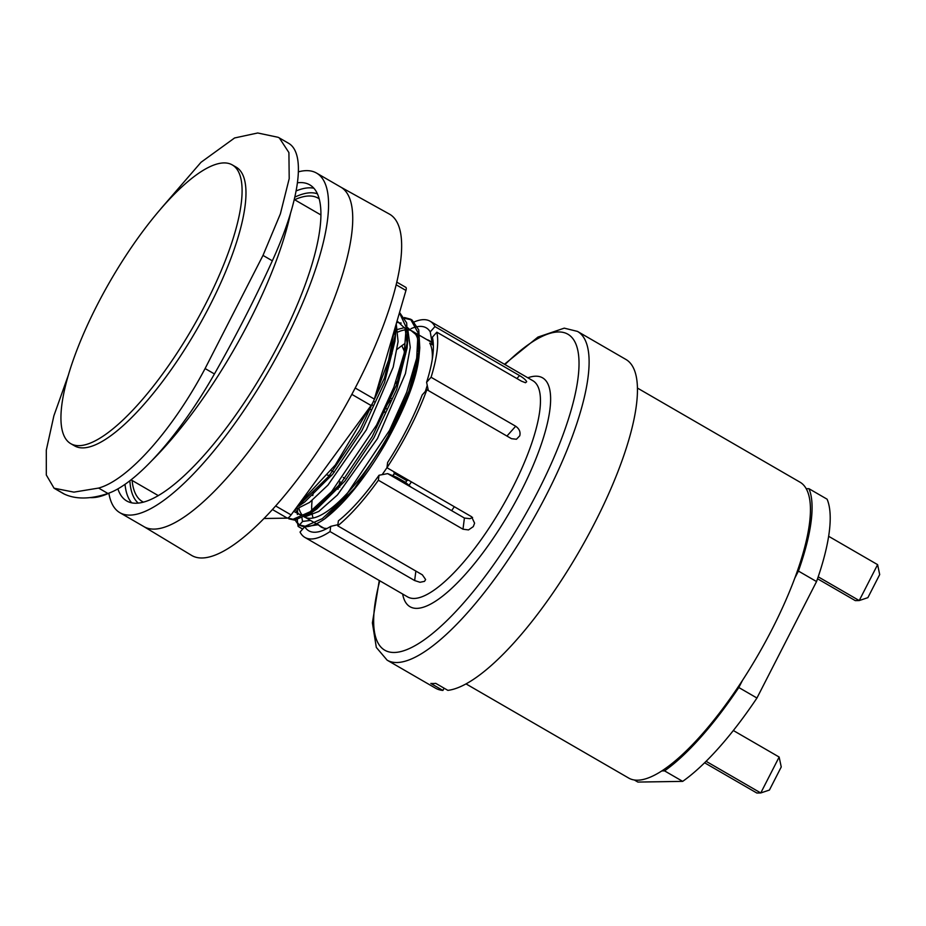 <?xml version="1.0" encoding="UTF-8"?>
<svg xmlns="http://www.w3.org/2000/svg" width="926" height="926" viewBox="0 0 926 926"><rect width="100%" height="100%" fill="white"/><g stroke="black" fill="none" stroke-linecap="round" stroke-linejoin="round"><path stroke-width="1.39" d="M392.971 475.802A92.704 27.259 -59.9 0 0 394.545 473.533L406.85 480.663A92.704 27.259 120.1 0 1 405.6 482.446L396.907 477.411L387.67 473.614L464.412 518.039L462.988 529.209L468.51 529.927L473.29 526.616L474.598 523.202L471.554 516.696L386.952 467.723A124.929 36.727 120.1 0 0 426.874 389.707L422.163 394.985A117.255 34.482 120.1 0 1 387.624 462.491L386.952 467.723M413.829 370.435L415.357 371.326M395.147 383.827A92.704 27.259 120.1 0 1 398.134 380.574M338.025 489.229A92.704 27.259 120.1 0 1 340.039 481.613M302.686 529.082L298.149 526.454L302.617 521.431L310.523 520.424M302.617 521.431A117.255 34.482 120.1 0 1 302.003 518.213M301.714 515.354A117.255 34.482 120.1 0 1 301.656 514.335M331.566 475.594L327.491 475.188M344.785 478.314L343.291 477.457M334.263 472.225L331.207 470.454M373.56 401.247L374.44 401.849M405.669 354.137L401.838 345.699M418.193 356.904L417.036 356.244M406.445 350.109L403.678 348.5M418.691 351.544L417.834 351.058M525.517 382.739L526.686 381.697L525.517 382.739L521.442 381.165L436.84 332.179L432.373 337.203L432.801 339.229M432.373 337.203A117.255 34.482 120.1 0 1 432.569 338.083A117.255 34.482 120.1 0 1 426.597 382.288L431.076 377.264L515.678 426.238L506.939 436.053M428.344 390.552L426.597 382.288M462.988 529.209L378.387 480.224L379.023 475.258L387.67 473.614M379.023 475.258A117.255 34.482 120.1 0 1 338.372 520.875L337.747 525.841L422.349 574.826L425.624 579.537L424.513 581.354L420.034 582.28L414.651 580.556L330.05 531.582A124.929 36.727 120.1 0 1 304.909 537.427A124.929 36.727 120.1 0 1 300.047 532.045L304.758 526.755L318.544 524.648M385.436 407.127L385.505 407.162A107.393 31.577 120.1 0 1 390.344 400.356M386.524 408.852L385.262 407.509M405.6 482.446L411.237 487.261M327.098 528.457A107.752 31.681 120.1 0 1 321.357 527.125A107.752 31.681 120.1 0 1 319.285 525.505M330.05 531.582L330.709 526.362L337.886 524.695M330.709 526.362A117.255 34.482 120.1 0 1 320.778 531.188A117.255 34.482 120.1 0 1 304.758 526.755M408.435 329.887A117.255 34.482 120.1 0 1 409.188 329.506M411.005 328.661A117.255 34.482 120.1 0 1 430.231 331.878L434.942 326.589L519.544 375.574L516.905 378.537M426.898 339.622A107.752 31.681 120.1 0 1 429.34 340.606A107.752 31.681 120.1 0 1 432.153 343.083L430.231 331.878M432.153 343.083L433.31 343.754M472.573 517.437L469.945 518.687L464.412 518.039M298.149 526.454A124.929 36.727 120.1 0 1 297.339 519.741M297.35 514.567A124.929 36.727 120.1 0 1 297.778 509.08M298.184 505.874A124.929 36.727 120.1 0 1 298.311 505.029M339.749 487.25L338.661 486.613M371.696 404.616L372.831 405.275M391.166 398.423L389.684 397.555M413.887 322.063A124.929 36.727 120.1 0 1 430.081 321.206A124.929 36.727 120.1 0 1 434.942 326.589M526.686 381.697C525.806 379.938 523.421 377.889 519.544 375.574M436.84 332.179A124.929 36.727 120.1 0 1 431.076 377.264M426.874 389.707L511.476 438.681L516.442 439.248L519.764 435.799C520.678 431.991 519.324 428.807 515.678 426.238M378.387 480.224A124.929 36.727 120.1 0 1 337.747 525.841M444.075 688.168L442.917 690.437A189.946 55.849 120.1 0 1 435.486 688.157L387.137 660.169A189.946 55.849 -59.9 0 0 394.58 662.449A189.946 55.849 -59.9 0 0 536.999 512.529A189.946 55.849 -59.9 0 0 577.477 331.404L564.247 328.151L537.937 337.087L504.45 364.254M442.917 690.437L430.833 683.434A189.946 55.849 -59.9 0 0 435.764 683.365L447.86 690.356A189.946 55.849 120.1 0 0 588.832 534.128A189.946 55.849 120.1 0 0 625.814 359.392L577.477 331.404M466.067 683.92L628.708 778.072A170.951 50.27 -59.9 0 0 661.824 770.918A170.951 50.27 -59.9 0 0 742.455 680.425A170.951 50.27 -59.9 0 0 794.786 578.16A170.951 50.27 -59.9 0 0 806.222 488.731A170.951 50.27 -59.9 0 0 800.006 482.18L637.377 388.029M733.346 730.521L779.148 757.04L781.243 766.96L769.425 790.052L760.767 792.957L756.82 793.015L704.617 762.793M828.62 536.281L877.605 564.64L879.7 574.56L867.882 597.652L859.224 600.557L855.277 600.615L817.519 578.762M877.605 564.64L859.224 600.557L818.19 576.805M706.11 761.311L760.767 792.957L779.148 757.04M794.786 578.16L798.42 571.064A173.868 51.127 -59.9 0 0 808.954 488.696L806.222 488.731M661.824 770.918L664.555 770.872A173.868 51.127 -59.9 0 0 738.821 687.52L742.455 680.425M634.322 779.993L637.887 782.065L682.682 781.37A173.868 51.127 -59.9 0 0 756.947 698.019L816.547 581.563A173.868 51.127 -59.9 0 0 827.08 499.183L808.954 488.696M664.555 770.872L682.682 781.37M738.821 687.52L756.947 698.019M798.42 571.064L816.547 581.563M413.031 373.305A107.393 31.577 120.1 0 1 415.149 371.199M385.054 411.977L382.727 412.869M411.399 481.879A107.393 31.577 120.1 0 1 408.748 485.78M408.331 480.096L406.85 480.663M299.052 508.605A107.393 31.577 -59.9 0 0 300.684 512.819A107.393 31.577 -59.9 0 0 302.235 515.053M323.799 528.109L304.619 517.009A107.393 31.577 -59.9 0 0 304.619 517.009A107.393 31.577 -59.9 0 0 385.76 439.896A107.393 31.577 -59.9 0 0 412.232 331.126A107.393 31.577 -59.9 0 0 407.926 329.83M451.633 510.643A107.393 31.577 -59.9 0 0 454.307 506.707M313.115 518.028A107.393 31.577 120.1 0 1 312.108 500.457M312.78 495.572A107.393 31.577 120.1 0 1 313.636 490.965M405.611 329.853A107.393 31.577 -59.9 0 0 398.053 331.983M395.217 333.383A107.393 31.577 -59.9 0 0 394.013 334.055M298.38 504.936A107.393 31.577 -59.9 0 0 298.485 505.735M389.788 355.966A107.393 31.577 120.1 0 1 392.057 353.813M397.196 349.299A107.393 31.577 120.1 0 1 404.917 343.569M369.266 408.69L370.759 409.547M433.368 345.271L429.78 343.187A107.393 31.577 120.1 0 1 431.632 348.373A107.393 31.577 120.1 0 1 432.303 359.103M427.245 385.332A107.393 31.577 120.1 0 1 425.323 391.443M386.964 467.653A107.393 31.577 120.1 0 1 382.125 474.679M299.075 503.975L335.328 464.979L370.296 406.583M375.343 395.749L388.631 360.087L394.291 330.536M287.72 518.062L293.091 519.255L310.036 511.8L331.612 491.625L376.616 424.988L393.851 387.288L404.199 353.211L406.178 327.26L399.442 312.826M295.232 520.076L299.457 524.996L305.175 526.257L322.341 518.641L344.206 498.049L389.568 430.324L406.699 392.277L416.677 358.212L418.054 332.712L410.542 319.181L404.419 317.537M295.255 520.065A116.884 34.366 -59.9 0 0 299.862 525.227A116.884 34.366 -59.9 0 0 324.702 518.861L354.646 488.176L385.262 441.91L408.956 391.073L419.779 347.794L418.749 329.887L412.035 320.037L404.917 318.394M288.866 518.861L294.584 520.123L310.766 513.201L340.907 483.256L372.183 436.678L396.548 384.938L407.695 340.803L406.664 322.885L399.951 313.046M296.285 507.795L328.823 476.265L360.098 429.687L384.464 377.947L395.599 333.811L395.877 325.095M419.084 343.048L419.05 356.024C417.059 377.924 405.657 407.475 384.846 444.7C364.589 478.881 344.541 503.605 324.702 518.861M279.339 137.939L288.576 143.287A160.719 47.261 120.1 0 1 272.337 260.808A438.334 128.888 120.1 0 1 214.438 373.954A160.719 47.261 120.1 0 1 107.937 493.477A438.334 128.888 120.1 0 1 64.426 494.137A160.719 47.261 120.1 0 1 63.292 493.558L54.055 488.21L73.918 492.134L98.607 488.071C128.089 480.004 172.282 430.405 205.097 368.548L262.996 255.402L280.381 213.86L289.201 178.637L288.912 152.582L279.339 137.939L278.101 137.291L257.706 132.985L234.591 137.962L201.023 162.281L161.02 208.535M68.593 374.463L53.882 415.797L46.3 450.14L46.312 475.003L54.055 488.21M97.126 305.117A161.089 47.365 -59.9 0 0 70.804 443.693A161.089 47.365 -59.9 0 0 192.504 328.012A161.089 47.365 -59.9 0 0 232.218 164.874A161.089 47.365 -59.9 0 0 97.126 305.117M70.804 443.693L74.682 445.927A161.089 47.365 -59.9 0 0 196.381 330.258A161.089 47.365 -59.9 0 0 236.095 167.108L232.218 164.874M304.341 517.113L318.822 511.418L337.388 494.993L377.449 438.611L405.426 373.606L410.253 347.366L407.822 329.61L410.253 347.366L405.426 373.606L377.449 438.611L337.388 494.993L318.822 511.418L304.341 517.113M401.201 323.105L396.687 322.294L401.201 323.105M294.757 509.879L309.585 502.401L327.885 485.178L366.395 429.768L393.203 367.124L398.087 341.59L396.247 323.811L398.087 341.59L393.203 367.124L366.395 429.768L327.885 485.178L309.585 502.401L294.757 509.879M419.131 355.179L417.256 335.698L407.614 327.677L417.256 335.698L419.131 355.179L419.779 347.794M404.65 327.572L395.853 329.899L404.65 327.572M395.032 330.258L394.291 330.605L395.032 330.258M313.926 510.874L301.621 515.354L293.681 511.36L301.621 515.354L313.926 510.874L309.203 513.363L302.709 515.041L299.029 514.347L295.267 509.775M407.046 348.188L396.652 389.429L373.954 437.697L344.854 481.103L316.842 508.964L344.854 481.103L373.954 437.697L396.652 389.429L407.046 348.188L407.695 340.803M407.278 344.657L405.09 328.51L397.069 320.986L405.09 328.51L407.278 344.657M394.951 341.196L384.568 382.438L361.869 430.706L332.758 474.112L304.747 501.961L297.396 506.267L304.747 501.973L332.758 474.112L361.869 430.706L384.568 382.438L394.951 341.196L395.599 333.811M395.182 337.666L394.846 328.614L395.182 337.666M393.562 471.542L394.545 473.533M396.745 282.106L405.831 287.361A7.304 2.153 120.1 0 1 405.947 290.44L374.359 399.094A7.304 2.153 120.1 0 1 371.083 405.507L291.088 514.902A7.304 2.153 120.1 0 1 287.303 518.143L264.095 518.502M340.583 187.006L389.302 214.033A197.25 58.002 120.1 0 1 357.343 383.862A197.25 58.002 120.1 0 1 191.659 555.438L143.958 526.651M340.455 186.925A196.231 57.701 120.1 0 1 340.722 187.075A196.231 57.701 120.1 0 1 308.659 355.885A196.231 57.701 120.1 0 1 144.086 526.72L119.917 512.726A196.231 57.701 120.1 0 1 108.874 493.222M298.322 171.866A196.231 57.701 120.1 0 1 316.553 173.081A196.231 57.701 120.1 0 1 284.479 341.891A196.231 57.701 120.1 0 1 119.917 512.726M297.373 182.792A182.642 53.708 120.1 0 1 309.735 184.841A182.642 53.708 120.1 0 1 279.895 341.96A182.642 53.708 120.1 0 1 136.191 503.235A182.642 53.708 120.1 0 1 126.723 500.966A182.642 53.708 120.1 0 1 117.903 488.882M143.461 502.17A175.327 51.555 120.1 0 1 142.72 501.776A175.327 51.555 120.1 0 1 132.105 480.444M294.63 199.727A175.327 51.555 120.1 0 1 318.405 198.303A175.327 51.555 120.1 0 1 319.111 198.754M152.234 460.234A200.166 58.859 -59.9 0 0 249.557 320.871A200.166 58.859 -59.9 0 0 290.544 213.119M90.088 497.598A200.166 58.859 -59.9 0 0 109.673 492.852M430.081 321.206L532.809 380.679A124.929 36.727 120.1 0 1 507.344 497.702A124.929 36.727 120.1 0 1 414.107 598.462A124.929 36.727 120.1 0 1 407.637 596.911L304.909 537.427M402.648 594.017A132.233 38.88 -59.9 0 0 416.862 608.37A132.233 38.88 -59.9 0 0 525.493 482.365A132.233 38.88 -59.9 0 0 527.832 377.796M415.867 571.076L414.651 580.556M504.959 364.555A182.642 53.708 120.1 0 1 558.309 331.959A182.642 53.708 120.1 0 1 491.44 567.765A182.642 53.708 120.1 0 1 379.776 580.776M107.937 493.477L98.607 488.071M64.426 494.137L55.085 488.731M214.438 373.954L205.097 368.548M272.337 260.808L262.996 255.402M394.441 473.348A92.97 27.34 120.1 0 1 392.786 475.721M131.7 502.841A182.642 53.708 120.1 0 1 125.022 484.367M296.042 190.964A182.642 53.708 120.1 0 1 313.833 188.221M294.757 197.169A178.984 52.632 120.1 0 1 317.352 193.789M138.275 503.119A178.984 52.632 120.1 0 1 129.871 480.791M374.359 399.094L355.202 388.006M371.083 405.507L351.845 394.372M405.947 290.44L396.12 284.757M287.303 518.143L272.51 509.578M291.088 514.902L275.716 506.013M387.137 660.169L376.315 647.424L372.391 622.885L379.266 580.486M431.412 342.238L416.075 333.348M415.172 332.828L412.232 331.126M412.035 320.037L410.542 319.181M316.842 508.964L310.754 513.201M297.431 506.221L304.747 501.973L298.67 506.209M320.859 214.925L294.213 199.495M158.346 495.641L131.075 479.853M394.823 328.707L395.182 337.677M432.928 354.403L431.632 348.373M316.553 173.081L340.722 187.075"/></g></svg>
